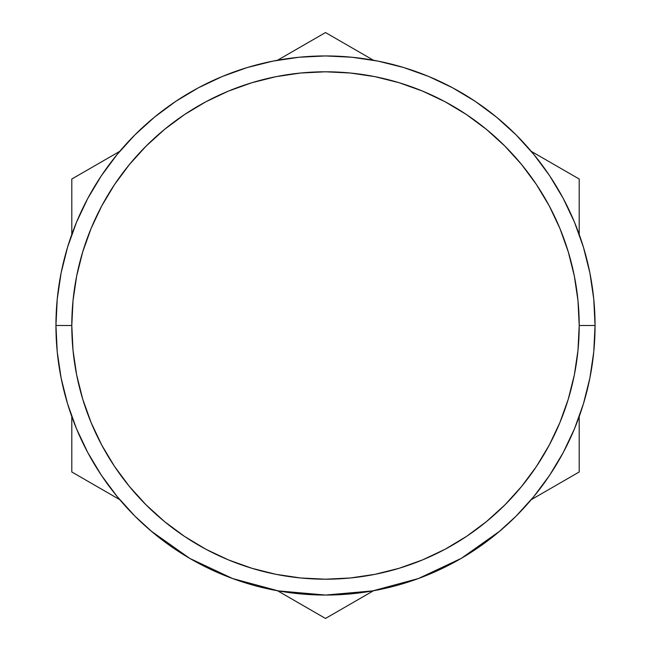 <?xml version="1.0" encoding="UTF-8"?>
<svg xmlns="http://www.w3.org/2000/svg" width="651" height="651" viewBox="0 0 651 651"><rect width="100%" height="100%" fill="white"/><g stroke="black" fill="none" stroke-linecap="round" stroke-linejoin="round"><path stroke-width="0.98" d="M152.236 531.997L134.895 516.105L117.131 496.51L101.369 475.263L87.771 452.567L76.46 428.659L67.549 403.75L61.121 378.085L57.239 351.922L55.945 325.5L71.797 325.5A253.703 253.703 0 0 1 325.5 71.797A253.703 253.703 0 0 1 579.203 325.5L595.055 325.5A269.555 269.555 0 0 0 325.5 55.945A269.555 269.555 0 0 0 55.945 325.5A269.555 269.555 0 0 1 325.5 55.945A269.555 269.555 0 0 1 595.055 325.5A269.555 269.555 0 0 1 325.5 595.055A269.555 269.555 0 0 1 55.945 325.5L57.239 299.078L61.121 272.915L67.549 247.25L76.46 222.341L87.771 198.433L101.369 175.737L117.131 154.49L134.895 134.895L154.49 117.131L175.737 101.369L198.433 87.771L222.341 76.46L247.25 67.549L272.915 61.121L299.078 57.239L325.5 55.945L351.922 57.239L378.085 61.121L403.75 67.549L428.659 76.46L452.567 87.771L475.263 101.369L496.51 117.131L516.105 134.895L533.869 154.49L549.631 175.737L563.229 198.433L574.54 222.341L583.451 247.25L589.879 272.915L593.761 299.078L595.055 325.5L593.761 351.922L589.879 378.085L583.451 403.75L574.54 428.659L563.229 452.567L549.631 475.263L533.869 496.51L516.105 516.105L498.764 531.997M499.838 531.094L461.364 558.314M461.258 558.379L418.406 578.544L372.681 590.896L325.598 595.055M325.5 595.055L278.319 590.896L232.594 578.544L189.848 558.444M189.636 558.314L151.162 531.094M372.681 590.896L418.406 578.544L461.152 558.444M71.797 325.5L73.018 350.368L76.672 374.992L82.726 399.144L91.107 422.589L101.751 445.097L114.552 466.45L129.386 486.443L146.109 504.891L164.557 521.614L184.55 536.448L205.903 549.249L228.411 559.893L251.856 568.274L276.008 574.328L300.632 577.982L325.5 579.203L350.368 577.982L374.992 574.328L399.144 568.274L422.589 559.893L445.097 549.249L466.45 536.448L486.443 521.614L504.891 504.891L521.614 486.443L536.448 466.45L549.249 445.097L559.893 422.589L568.274 399.144L574.328 374.992L577.982 350.368L579.203 325.5L577.982 300.632L574.328 276.008L568.274 251.856L559.893 228.411L549.249 205.903L536.448 184.55L521.614 164.557L504.891 146.109L486.443 129.386L466.45 114.552L445.097 101.751L422.589 91.107L399.144 82.726L374.992 76.672L350.368 73.018L325.5 71.797L300.632 73.018L276.008 76.672L251.856 82.726L228.411 91.107L205.903 101.751L184.55 114.552L164.557 129.386L146.109 146.109L129.386 164.557L114.552 184.55L101.751 205.903L91.107 228.411L82.726 251.856L76.672 276.008L73.018 300.632L71.797 325.5L55.945 325.5A269.555 269.555 0 0 0 325.5 595.055A269.555 269.555 0 0 0 595.055 325.5L579.203 325.5A253.703 253.703 0 0 1 325.5 579.203A253.703 253.703 0 0 1 71.797 325.5M464.716 556.328L458.613 559.901M421.474 577.396L414.671 579.878M374.488 590.571L369.117 591.507M281.883 591.507L276.512 590.571M236.329 579.878L229.526 577.396M192.387 559.901L186.284 556.328M325.5 618.45L277.538 590.758L325.5 618.45L373.462 590.758L325.5 618.45M119.768 499.667L71.797 471.975L71.797 416.591L71.797 471.975L119.768 499.667M71.797 234.409L71.797 179.025L119.768 151.333L71.797 179.025L71.797 234.409M277.538 60.242L325.5 32.55L373.462 60.242L325.5 32.55L277.538 60.242M531.232 151.333L579.203 179.025L579.203 234.409L579.203 179.025L531.232 151.333M579.203 416.591L579.203 471.975L531.232 499.667L579.203 471.975L579.203 416.591M67.549 403.75L76.46 428.659L67.549 403.75M549.631 475.263L563.229 452.567L549.631 475.263M583.451 247.25L574.54 222.341L583.451 247.25M475.263 101.369L452.567 87.771L475.263 101.369M247.25 67.549L222.341 76.46L247.25 67.549M101.369 175.737L87.771 198.433L101.369 175.737"/></g></svg>

